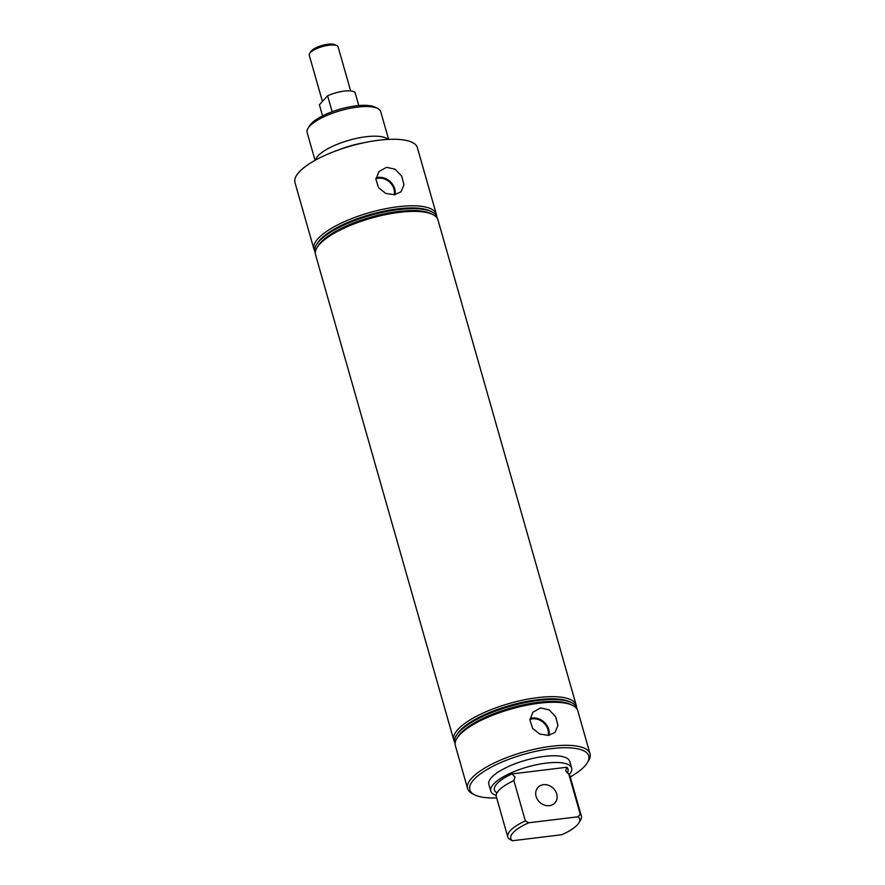 <?xml version="1.0" encoding="UTF-8"?>
<svg xmlns="http://www.w3.org/2000/svg" width="885" height="885" viewBox="0 0 885 885"><rect width="100%" height="100%" fill="white"/><g stroke="black" fill="none" stroke-linecap="round" stroke-linejoin="round"><path stroke-width="1.33" d="M512.382 840.75L508.941 838.858A38.243 11.947 -15.9 0 1 507.802 837.011A38.243 11.947 -15.9 0 1 525.336 820.882L528.776 822.773A35.798 11.184 164.1 0 0 512.382 840.75L561.665 834.754A35.798 11.184 164.1 0 0 578.746 823.039A35.798 11.184 164.1 0 0 578.071 816.778L580.228 814.2L568.756 773.955L565.714 770.846L566.854 767.24A38.243 11.947 -15.9 0 1 567.252 773.059L567.152 772.859M315.569 160.052A38.243 11.947 -15.9 0 1 366.025 136.744A38.243 11.947 -15.9 0 1 388.017 139.41M497.071 792.783L495.567 791.887A38.243 11.947 -15.9 0 1 511.961 773.921L515.004 777.019L513.875 780.625L525.336 820.882M394.201 194.8A13.397 11.361 42.4 0 0 378.437 178.239A13.397 11.361 42.4 0 0 375.981 178.825M394.456 194.766L385.738 193.417L378.592 187.764L375.948 179.489L378.802 171.646L386.634 167.287L395.219 169.289L401.713 176.148L403.958 184.81L401.027 191.802L394.456 194.766M395.119 194.678A14.315 12.147 42.4 0 0 378.194 177.398A14.315 12.147 42.4 0 0 376.081 177.852M548.202 735.424A13.397 11.361 42.4 0 0 532.438 718.863A13.397 11.361 42.4 0 0 529.982 719.45M548.457 735.402L539.739 734.041L532.604 728.388L529.949 720.113L532.803 712.27L540.635 707.911L549.22 709.914L555.714 716.784L557.959 725.434L555.028 732.437L548.457 735.402M549.12 735.302A14.315 12.147 42.4 0 0 532.195 718.023A14.315 12.147 42.4 0 0 530.082 718.476M543.423 784.696A11.472 9.724 42.4 0 0 537.936 787.451A11.472 9.724 42.4 0 0 537.549 799.62A11.472 9.724 42.4 0 0 549.397 805.66A11.472 9.724 42.4 0 0 554.884 802.916A11.472 9.724 42.4 0 0 555.271 790.736A11.472 9.724 42.4 0 0 543.423 784.696M570.228 776.964A61.806 19.304 164.1 0 0 587.175 762.97A61.806 19.304 164.1 0 0 551.377 748.655A61.806 19.304 164.1 0 0 486.164 770.038A61.806 19.304 164.1 0 0 474.902 794.951A61.806 19.304 164.1 0 0 496.662 797.916M474.902 794.951L472.8 793.933A63.643 19.879 -15.9 0 1 467.612 788.612A63.643 19.879 -15.9 0 1 551.554 746.254A63.643 19.879 -15.9 0 1 590.018 753.743A63.643 19.879 -15.9 0 1 588.414 761L587.175 762.97M308.102 128.203L309.761 125.581A35.798 11.184 -15.9 0 1 356.069 105.835A35.798 11.184 -15.9 0 1 374.786 107.052L377.585 108.412A38.243 11.947 164.1 0 0 357.584 107.107A38.243 11.947 164.1 0 0 308.102 128.203A38.243 11.947 164.1 0 0 307.139 132.573L315.049 160.34M388.615 139.376L380.705 111.61A38.243 11.947 164.1 0 0 377.585 108.412M467.612 788.612L455.344 745.568A63.643 19.879 -15.9 0 1 456.959 738.311A63.643 19.879 -15.9 0 1 539.286 703.21A63.643 19.879 -15.9 0 1 572.573 705.378A63.643 19.879 -15.9 0 1 577.761 710.699L590.018 753.743M569.287 774.552A42.026 13.131 164.1 0 0 571.621 768.058A42.026 13.131 164.1 0 0 546.222 763.113A42.026 13.131 164.1 0 0 490.788 791.079A42.026 13.131 164.1 0 0 496.197 795.372M571.621 768.058L569.708 761.343A42.026 13.131 164.1 0 0 544.308 756.398A42.026 13.131 164.1 0 0 488.874 784.375L490.788 791.079M456.959 738.311L458.054 736.574A62.016 19.37 -15.9 0 1 538.29 702.358A62.016 19.37 -15.9 0 1 570.714 704.482L572.573 705.378M455.111 743.721A63.454 19.824 -15.9 0 1 456.339 735.49A63.454 19.824 -15.9 0 1 538.434 700.489A63.454 19.824 -15.9 0 1 571.61 702.646A63.454 19.824 -15.9 0 1 576.987 708.996M456.339 735.49L457.313 733.942A62.016 19.37 -15.9 0 1 537.538 699.736A62.016 19.37 -15.9 0 1 569.973 701.849L571.61 702.646M454.525 741.674A63.643 19.879 -15.9 0 1 453.751 739.971A63.643 19.879 -15.9 0 1 537.693 697.612A63.643 19.879 -15.9 0 1 576.168 705.102A63.643 19.879 -15.9 0 1 576.412 706.96M453.751 739.971L315.525 254.692A63.643 19.879 -15.9 0 1 317.129 247.446L318.224 245.698A62.016 19.37 -15.9 0 1 320.669 242.545A62.016 19.37 -15.9 0 1 374.963 216.062A62.016 19.37 -15.9 0 1 430.895 213.606L432.743 214.513A63.643 19.879 -15.9 0 1 437.931 219.823L576.168 705.102M317.129 247.446A63.643 19.879 -15.9 0 1 319.64 244.205A63.643 19.879 -15.9 0 1 399.467 212.334A63.643 19.879 -15.9 0 1 432.743 214.513M315.281 252.844A63.454 19.824 -15.9 0 1 316.509 244.614A63.454 19.824 -15.9 0 1 319.009 241.384A63.454 19.824 -15.9 0 1 374.565 214.292A63.454 19.824 -15.9 0 1 431.78 211.78A63.454 19.824 -15.9 0 1 437.168 218.13M316.509 244.614L317.483 243.076A62.016 19.37 -15.9 0 1 319.927 239.912A62.016 19.37 -15.9 0 1 374.211 213.44A62.016 19.37 -15.9 0 1 430.143 210.984L431.78 211.78M314.695 250.809A63.643 19.879 -15.9 0 1 313.932 249.105A63.643 19.879 -15.9 0 1 318.047 238.607A63.643 19.879 -15.9 0 1 397.874 206.747A63.643 19.879 -15.9 0 1 436.338 214.236A63.643 19.879 -15.9 0 1 436.582 216.084M313.932 249.105L294.982 182.575A63.643 19.879 -15.9 0 1 378.913 140.217A63.643 19.879 -15.9 0 1 417.388 147.707L436.338 214.236M580.228 814.2A38.243 11.947 -15.9 0 1 581.368 816.047A38.243 11.947 -15.9 0 1 580.394 820.406L578.746 823.039M568.756 773.955A38.243 11.947 -15.9 0 1 569.896 775.802L581.368 816.047M507.802 837.011L496.33 796.754A38.243 11.947 -15.9 0 1 498.62 790.659A38.243 11.947 -15.9 0 1 513.875 780.625M338.358 149.985A42.026 13.131 -15.9 0 1 363.337 142.861M528.776 822.773L578.071 816.778M566.854 767.24L511.961 773.921M322.439 101.454L309.252 55.202A15.012 4.691 -15.9 0 1 309.639 53.487L310.878 51.518A13.175 4.115 -15.9 0 1 327.926 44.25A13.175 4.115 -15.9 0 1 334.807 44.704L336.908 45.721A15.012 4.691 -15.9 0 1 338.125 46.971L350.648 90.934M309.639 53.487A15.012 4.691 -15.9 0 1 329.054 45.212A15.012 4.691 -15.9 0 1 336.908 45.721M332.152 111.731L327.605 95.779A19.127 5.974 -15.9 0 1 344.066 91.122A19.127 5.974 -15.9 0 1 355.051 92.449L358.79 105.547M322.571 115.869L319.408 104.773L327.605 95.779"/></g></svg>
